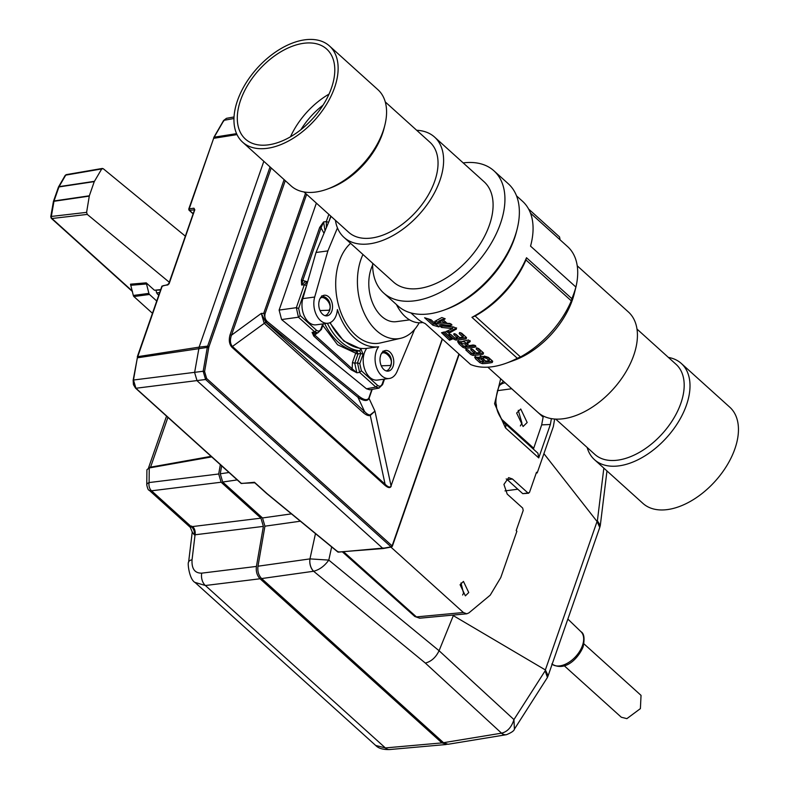 <?xml version="1.0" encoding="UTF-8"?>
<svg xmlns="http://www.w3.org/2000/svg" width="789" height="789" viewBox="0 0 789 789"><rect width="100%" height="100%" fill="white"/><g stroke="black" fill="none" stroke-linecap="round" stroke-linejoin="round"><path stroke-width="1.18" d="M587.144 447.452A64.806 38.76 -47.9 0 0 594.502 459.691L642.946 503.412A64.806 38.76 -47.9 0 0 659.535 509.901A64.806 38.76 -47.9 0 0 723.996 470.027A64.806 38.76 -47.9 0 0 729.776 407.193L681.321 363.473A64.806 38.76 -47.9 0 0 668.391 357.407M594.502 459.691A64.806 38.76 -47.9 0 0 611.09 466.181A64.806 38.76 -47.9 0 0 675.552 426.307A64.806 38.76 -47.9 0 0 681.321 363.473M555.712 419.097L594.807 454.375A60.645 36.274 -47.9 0 0 610.331 460.451A60.645 36.274 -47.9 0 0 670.66 423.131A60.645 36.274 -47.9 0 0 676.065 364.331L636.97 329.052M324.772 47.518A60.645 36.274 132.1 0 1 326.666 49.046A60.645 36.274 132.1 0 1 314.318 116.841A60.645 36.274 132.1 0 1 247.312 140.62A60.645 36.274 132.1 0 1 245.418 139.091A60.645 36.274 132.1 0 1 257.766 71.296A60.645 36.274 132.1 0 1 324.772 47.518M244.659 143.815A64.806 38.76 132.1 0 1 242.627 142.178A64.806 38.76 132.1 0 1 255.823 69.738A64.806 38.76 132.1 0 1 327.425 44.322A64.806 38.76 132.1 0 1 329.457 45.959A64.806 38.76 132.1 0 1 316.261 118.399A64.806 38.76 132.1 0 1 244.659 143.815M329.457 45.959L377.901 89.68A64.806 38.76 132.1 0 1 384.864 125.145A64.806 38.76 132.1 0 1 327.07 189.192A64.806 38.76 132.1 0 1 293.104 187.535A64.806 38.76 132.1 0 1 291.072 185.898L242.627 142.178M304.002 191.964L348.669 232.262A60.645 36.274 -47.9 0 0 350.563 233.791A60.645 36.274 -47.9 0 0 417.568 210.012A60.645 36.274 -47.9 0 0 429.916 142.217L385.259 101.919M335.424 220.318A67.578 40.417 -47.9 0 0 344.024 237.41L393.504 282.058A67.578 40.417 -47.9 0 0 483.904 237.558A67.578 40.417 -47.9 0 0 484.051 181.726L434.561 137.069A67.578 40.417 -47.9 0 0 416.681 130.274M344.024 237.41A67.578 40.417 -47.9 0 0 434.423 192.91A67.578 40.417 -47.9 0 0 434.561 137.069M372.645 263.24A82.303 49.224 -47.9 0 0 383.641 292.995A82.303 49.224 -47.9 0 0 493.736 238.801A82.303 49.224 -47.9 0 0 493.914 170.789A82.303 49.224 -47.9 0 0 463.182 162.899M452.551 328.589L453.064 327.139L442.106 325.965L441.593 327.425L452.551 328.589L445.795 331.636M456.604 327.899L449.552 331.765L447.008 331.084M453.991 333.648L453.774 334.566L453.991 333.648L456.012 334.319L459.681 337.623A78.841 47.153 -47.9 0 0 459.75 337.613A78.841 47.153 -47.9 0 0 462.995 337.081L459.208 333.678L459.592 332.573M449.049 333.885L448.872 334.704L449.049 333.885L451.032 334.664L454.78 338.047A78.841 47.153 -47.9 0 0 457.433 337.87L453.774 334.566L454.099 333.639M450.637 334.378L454.434 337.81L456.338 338.589A77.105 46.117 -47.9 0 0 462.443 338.126A77.105 46.117 -47.9 0 0 466.378 337.465M460.105 332.563L463.498 335.631L462.995 337.081M475.491 345.671A77.105 46.117 132.1 0 1 471.536 346.341A77.105 46.117 132.1 0 1 465.717 346.795L464.129 346.361M470.086 340.562L467.67 342.446M441.929 320.778L438.289 322.494L444.631 323.214L441.929 320.778L442.432 319.328L445.134 321.754L444.631 323.214M438.289 322.494L438.802 321.044L442.432 319.328M450.608 325.443L451.998 324.979L449.898 323.431L447.136 323.362L443.408 319.989L445.213 318.795L441.84 317.533L434.798 321.35L435.4 322.563L437.481 323.776L445.864 325.078L450.608 325.443L451.111 323.983L440.538 322.809M480.393 357.082L484.051 359.952L483.539 361.401L481.112 359.212L478.736 358.354L478.499 359.389L480.925 361.579A78.841 47.153 -47.9 0 0 483.539 361.401M483.618 357.239L484.229 356.086L487.247 356.973L489.653 359.153L489.141 360.603L486.734 358.433L483.726 357.535L483.115 358.689L485.787 361.145A78.841 47.153 -47.9 0 0 485.827 361.145A78.841 47.153 -47.9 0 0 489.141 360.603M483.726 357.535L483.115 358.689M475.333 356.46L480.323 361.175L482.819 362.19A77.105 46.117 -47.9 0 0 488.608 361.737A77.105 46.117 -47.9 0 0 492.533 361.076M470.964 348.975L470.747 349.902L470.964 348.975L472.986 349.645L476.655 352.949A78.841 47.153 -47.9 0 0 476.743 352.939A78.841 47.153 -47.9 0 0 479.968 352.417L476.181 349.004L476.566 347.91M466.023 349.221L465.845 350.03L466.023 349.221L468.005 350L471.753 353.373A78.841 47.153 -47.9 0 0 474.406 353.196L470.747 349.902L471.072 348.965M467.611 349.705L471.408 353.137L473.311 353.916A77.105 46.117 -47.9 0 0 479.426 353.452A77.105 46.117 -47.9 0 0 483.351 352.791M477.079 347.9L480.471 350.957L479.968 352.417M493.914 170.789L508.353 183.817A82.303 49.224 132.1 0 1 517.189 228.859A82.303 49.224 132.1 0 1 443.793 310.195A82.303 49.224 132.1 0 1 429.206 313.854A82.303 49.224 132.1 0 1 398.07 306.024L383.641 292.995M328.678 296.842A10.395 6.805 -97.6 0 1 332.485 308.016A10.395 6.805 -97.6 0 1 327.031 315.847A10.395 6.805 -97.6 0 1 322.612 314.259A10.395 6.805 -97.6 0 1 318.815 303.075A10.395 6.805 -97.6 0 1 324.269 295.244A10.395 6.805 -97.6 0 1 328.678 296.842M389.914 352.101A10.395 6.805 -97.6 0 1 393.721 363.275A10.395 6.805 -97.6 0 1 388.267 371.106A10.395 6.805 -97.6 0 1 383.849 369.518A10.395 6.805 -97.6 0 1 380.051 358.334A10.395 6.805 -97.6 0 1 385.505 350.503A10.395 6.805 -97.6 0 1 389.914 352.101M328.017 323.234A17.851 11.687 -97.6 0 1 316.557 315.265A17.851 11.687 -97.6 0 1 314.693 297.029L327.879 250.902L316.014 252.49L302.828 298.617A17.851 11.687 -97.6 0 0 304.692 316.853A17.851 11.687 -97.6 0 0 316.152 324.821L328.017 323.234A17.851 11.687 -97.6 0 0 337.396 309.574A57.183 37.458 82.4 0 0 354.596 337.968A57.183 37.458 82.4 0 0 378.621 346.775L366.757 348.363A57.183 37.458 -97.6 0 1 342.742 339.556A57.183 37.458 -97.6 0 1 330.187 322.612M362.96 254.492A51.798 33.927 82.4 0 0 376.619 330.719A51.798 33.927 82.4 0 0 400.625 338.303A51.798 33.927 82.4 0 0 419.176 322.78M350.592 243.328A53.711 35.18 82.4 0 0 355.612 335.059A53.711 35.18 82.4 0 0 380.505 342.919L400.625 338.303M372.635 265.084A34.637 22.684 82.4 0 0 381.629 316.34A34.637 22.684 82.4 0 0 396.325 321.656L409.619 319.88M396.433 304.534A38.986 25.534 82.4 0 0 405.27 316.655A38.986 25.534 82.4 0 0 421.819 322.632L422.904 322.494M431.041 319.762L424.61 317.74L432.875 325.206L438.95 326.902L431.041 319.762M441.524 332.711L449.523 340.227L452.403 339.043L444.493 331.903L441.771 332.662M530.563 246.138L530.987 244.422A78.841 47.153 -47.9 0 1 530.543 246.119L575.901 287.048A78.841 47.153 132.1 0 1 571.857 298.666L526.5 257.737A78.841 47.153 132.1 0 1 471.94 317.326L517.298 358.255A78.841 47.153 132.1 0 1 506.045 363.265A78.841 47.153 132.1 0 1 492.07 366.777A78.841 47.153 132.1 0 1 470.589 364.508L425.222 323.579A78.841 47.153 132.1 0 1 416.888 318.332L410.891 312.917M492.701 361.234L492.257 362.486A78.841 47.153 132.1 0 1 488.105 363.196A78.841 47.153 132.1 0 1 482.316 363.65L479.811 362.644L475.609 358.847L474.633 357.013L480.245 357.486L480.057 356.441M483.519 352.949L483.085 354.202A78.841 47.153 132.1 0 1 478.923 354.912A78.841 47.153 132.1 0 1 472.808 355.375L470.905 354.596L465.845 350.03L466.121 349.221M463.133 341.736L457.59 341.558L459.099 343.955L462.768 347.259L465.214 348.245A78.841 47.153 -47.9 0 0 471.033 347.791A78.841 47.153 -47.9 0 0 475.195 347.081L475.895 346.588M475.639 345.809L475.195 347.081C476.359 345.967 475.589 345.276 472.887 345A78.841 47.153 132.1 0 1 469.11 345.651L467.167 343.896L469.573 342.012L468.548 339.96L463.626 341.114L463.577 341.667L463.833 340.927M463.626 341.114L463.577 341.667M466.546 337.613L466.112 338.866A78.841 47.153 132.1 0 1 461.94 339.576A78.841 47.153 132.1 0 1 455.835 340.049L453.931 339.27L448.872 334.704L449.148 333.885M446.032 331.429L449.049 333.224L456.427 328.993M456.367 328.579L456.101 329.358L455.795 327.928L453.448 326.962L440.578 325.591L439.315 325.739L441.593 327.425M487.829 367.171L537.832 412.302A67.578 40.417 -47.9 0 0 563.395 418.732A67.578 40.417 -47.9 0 0 625.391 372.783A67.578 40.417 -47.9 0 0 628.379 311.961L577.223 265.804M290.49 136.813A60.645 36.274 132.1 0 1 329.013 94.118M300.885 129.712A56.483 33.789 132.1 0 1 323.017 105.184M384.864 125.145L384.105 128.193A60.645 36.274 132.1 0 1 330.019 188.117L327.07 189.192M449.552 331.765L449.049 333.224M451.663 338.373L450.046 338.737L442.984 332.366M449.523 340.227L450.046 338.737M455.006 333.777L457.945 336.42L457.433 337.87M466.447 337.524L466.112 338.866L466.447 337.524L461.624 333.165L459.484 332.593M461.604 344.26L463.695 346.144A78.841 47.153 -47.9 0 0 467.009 345.907L464.918 344.024L461.023 343.245L461.604 344.26M463.607 341.598L465.421 342.574L464.918 344.024M461.023 343.245L461.535 341.795L462.482 341.45M465.421 342.574L467.512 344.458L467.009 345.907M470.007 340.769L469.573 342.012L470.234 341.529M467.167 343.896L467.295 341.588M462.768 347.259L463.281 345.799L459.612 342.485L459.099 343.955M459.612 342.485L458.32 341.026M438.329 322.385L435.913 321.103M443.408 319.989L443.911 318.539M432.875 325.206L433.398 323.717L427.865 318.717M436.455 324.654L433.398 323.717M478.736 358.354L478.499 359.389M476.122 357.387L475.609 358.847M480.245 357.486L480.629 355.809M492.602 361.135L492.257 362.486L492.602 361.135L488.391 357.348L480.254 356.115M471.98 349.103L474.909 351.746L474.406 353.196M483.42 352.851L483.085 354.202L483.42 352.851L478.588 348.501L476.457 347.929M517.189 228.859L516.548 231.394A78.841 47.153 132.1 0 1 446.249 309.308L443.793 310.195M475.106 316.014L520.474 356.944A75.369 45.081 -47.9 0 0 571.315 300.875L525.957 259.946A75.369 45.081 132.1 0 1 475.106 316.014L471.94 317.326M517.298 358.255L520.474 356.944M414.61 329.417L397.114 371.402A17.851 11.687 -97.6 0 1 389.253 378.493L377.389 380.081A17.851 11.687 -97.6 0 1 364.577 368.877A17.851 11.687 -97.6 0 1 366.757 348.363M389.253 378.493A17.851 11.687 -97.6 0 1 376.442 367.289A17.851 11.687 -97.6 0 1 378.621 346.775M316.014 252.49L331.055 216.373M327.879 250.902L337.465 227.893M530.987 244.422A78.841 47.153 -47.9 0 0 522.525 201.274L516.519 195.85M528.6 209.026L559.549 236.956L560.101 239.846M575.901 287.048L575.359 289.257A75.369 45.081 -47.9 0 0 575.714 287.886A75.369 45.081 -47.9 0 0 567.626 246.632L530.464 213.109M526.5 257.737L525.957 259.946M571.857 298.666L571.315 300.875M575.714 287.886L574.293 293.597A67.578 40.417 132.1 0 1 514.034 360.376L506.045 363.265M159.684 292.551L156.725 292.906M185.326 236.148L103.211 168.688L101.722 168.935L103.211 168.688M102.392 168.432L66.355 174.625A1.736 1.124 80.2 0 0 65.724 175.128L101.722 168.935L94.266 181.618L89.335 195.8L86.603 212.359L87.283 214.411L169.28 282.235M152.455 313.292L133.903 296.546A1.736 1.134 82.4 0 1 133.321 295.461L130.491 284.178L146.231 282.847L154.447 290.253L160.581 289.957M51.177 217.222A1.736 0.572 9.8 0 1 50.762 216.748A1.736 0.572 9.8 0 1 51.334 216.442A1.736 1.164 83.4 0 0 51.936 218.504L132.355 291.072M158.757 295.204L157.711 294.267A4.231 2.771 -97.6 0 1 156.143 290.421M146.231 282.847L148.894 293.38A1.736 1.134 -97.6 0 0 149.476 294.465L156.735 301.013M58.425 187.171A1.736 0.996 30 0 1 58.485 186.993A1.736 0.996 30 0 1 59.067 186.648A1.736 1.154 81.4 0 0 58.938 186.934L54.046 200.958A1.736 1.154 81.7 0 0 53.968 201.284A1.736 0.572 -170.2 0 0 53.396 201.589L50.762 216.748L51.315 218.336L132.463 291.565M94.404 181.332L59.067 186.648L65.724 175.128A1.736 0.996 -150 0 0 65.152 175.464L58.485 186.993L53.465 201.323A1.736 0.799 19.2 0 1 54.046 200.958L89.335 195.8M564.214 665.719L621.318 717.24L626.88 718.641L640.392 708.621L641.043 695.375L583.949 643.854M468.745 592.539L463.449 581.414L460.086 584.718L465.382 595.843L468.745 592.539M462.62 595.005L463.547 593.229L461.013 582.953M520.355 425.932L521.973 423.21L518.265 410.31M527.17 422.519L520.74 409.008L516.647 413.022L523.077 426.524L527.17 422.519M324.673 323.687A59.56 39.016 82.4 0 0 356.934 351.263L355.721 353.156A1.736 0.799 -160.8 0 0 358.009 353.916L354.754 363.256L352.466 362.496L352.141 368.759L351.075 369.735L356.855 372.783L354.754 363.256L357.506 362.871L359.606 372.398L361.372 370.771L359.794 363.63L357.506 362.871L360.77 353.472L358.009 353.916L356.934 351.263L359.695 350.829L360.77 353.472L363.068 354.241L359.794 363.63M325.048 230.802L323.579 221.946L319.683 227.439L301.388 279.977L301.615 285.007L304.929 281.851L307.671 281.614L304.307 284.78L306.605 285.539M328.618 222.32L326.321 221.561L326.36 227.656M320.847 329.792L321.074 328.697C319.969 331.153 318.431 331.666 316.468 330.256L314.703 331.873L317.799 332.909L315.136 333.402L312.069 332.356L313.766 336.065L351.075 369.735M317.799 332.909L321.419 329.437L323.362 323.855M329.822 322.77L343.767 341.055L360.918 348.935L359.695 350.829A59.471 38.957 82.4 0 1 327.396 323.322M360.918 348.935L363.068 354.241M306.99 281.673L302.769 280.43L321.054 227.903L323.914 233.09L324.466 232.193M316.468 330.256L300.205 315.58L298.439 317.198L296.339 307.68L304.307 284.78L301.615 285.007L302.769 280.43L301.388 279.977M319.683 227.439L321.054 227.903L323.579 221.946L326.321 221.561L328.835 214.361M379.095 388.08L375.87 387.074L359.606 372.398L356.855 372.783L352.141 368.759L314.821 335.088L317.188 333.027M313.766 336.065L314.821 335.088L312.069 332.356L314.703 331.873L298.439 317.198L281.594 319.555L366.49 388.79L369.804 389.796L378.967 388.109L382.586 384.628L384.499 379.134M300.205 315.58L298.627 308.44L306.408 286.101M383.868 379.213L382.241 383.888C381.176 386.324 379.647 386.837 377.635 385.446L361.372 370.771M371.866 389.411L368.818 398.139C367.171 400.644 363.887 400.023 358.965 396.295L357.95 397.301L364.538 411.483L362.832 412.272C365.948 415.004 368.424 416.059 370.278 415.438L370.12 414.915C368.512 414.975 366.658 413.831 364.538 411.483L265.982 322.553L261.307 313.391L231.453 335.207L230.082 334.743L284.109 179.606M442.422 339.092L391.048 485.876C390.17 487.819 388.188 487.267 385.091 484.219A1.036 0.621 -47.9 0 0 384.539 484.959L231.877 347.199A1.036 0.621 132.1 0 1 232.43 346.47L264.276 323.342A3.462 2.071 132.1 0 1 265.982 322.553L267.254 321.508C265.084 319.387 264.384 316.705 265.153 313.45L261.307 313.391L264.187 323.253A3.462 2.091 133.8 0 1 265.923 322.494M368.818 398.139L369.045 398.406C367.408 401.502 363.709 401.137 357.95 397.301L266.238 322.514L263.822 313.036L305.511 193.325M316.369 203.118L279.119 310.087L281.594 319.555M194.488 209.844L189.419 210.288L189.094 208.858L193.916 208.197L194.666 210.367M168.047 284.829L163.165 285.677L162.031 286.585M372.201 389.352L369.045 398.406L374.953 411.138L370.12 414.915M442.225 338.915L391.048 485.876L374.953 411.138L370.278 415.438L385.091 484.219L232.43 346.47C230.161 343.866 229.836 340.118 231.453 335.207L285.273 180.661M206.659 378.523L205.594 379.499L203.167 371.264L204.588 371.53L206.659 378.523L392.113 545.88L391.048 546.846L382.813 548.365L197.043 380.732L194.617 372.497L199.124 347.13L207.635 346.144L207.3 347.426L137.345 357.812L162.228 285.993M193.916 208.197L194.804 209.706L169.083 283.823L167.12 285.135M263.832 161.311L199.124 347.13L137.325 356.736L161.893 286.21L167.584 284.671L168.885 283.379L194.577 209.706M213.839 137.848A1.036 0.602 30 0 1 213.829 137.404L223.583 120.52L226.473 118.32L223.928 120.313L214.164 137.197L236.582 133.637M391.226 486.103C390.269 488.381 388.04 488.006 384.539 484.959M231.877 347.199C229.224 344.152 228.623 340 230.082 334.743M137.247 358.275L133.489 380.022L135.915 388.257L241.454 483.489L254.452 482.276L267.175 493.736A1.036 0.572 129.4 0 1 266.731 493.51M253.811 482.444L254.452 482.276L253.811 482.444M391.975 546.54L391.048 546.846L205.594 379.499L135.915 388.257L135.461 387.488M337.85 551.412L338.264 552.142L339.181 551.836L338.264 552.142L337.85 551.412M267.175 493.736L338.264 552.142L383.74 548.049M500.68 378.769L494.575 403.761L505.483 427.894L538.729 457.906L550.367 424.492L541.668 424.877L533.403 449.138M497.405 390.683L511.686 388.75A3.462 2.071 132.1 0 1 511.706 388.721M543.335 416.04L541.668 424.877M536.234 473.045L537.21 472.917L536.5 472.276L529.478 492.444L527.94 492.967L528.669 493.233L522.752 493.667L527.94 492.967L512.475 479.012L508.649 477.631L503.924 484.426L507.219 494.111L522.683 508.067L523.206 510.444L516.184 530.622L516.894 531.263L500.768 577.568L490.216 595.172L468.893 612.895L466.782 613.803L463.39 612.511L390.92 547.112M343.708 551.876L416.414 616.899L414.748 616.426M463.39 612.511L416.414 616.909L419.768 618.201M512.475 479.012L507.288 479.712L522.752 493.667M507.288 479.712L506.183 478.903M538.729 457.906L537.94 453.231L504.93 423.446A6.933 4.142 132.1 0 1 505.483 427.894M550.367 424.492L551.383 418.634M504.98 490.896L517.811 489.219M537.21 472.917L553.336 426.612L554.657 419.038M453.507 615.045L453.31 615.627L545.367 669.94L548.128 675.739L599.758 527.437L597.155 521.618L543.917 453.665M506.252 734.707A10.395 6.815 -99.3 0 1 506.015 734.756L506.508 734.667A10.395 7.071 -101.5 0 1 501.548 733.168L425.36 663.085C431.327 661.478 435.903 657.365 439.078 650.728L453.31 615.627L452.689 615.124M313.687 571.236A10.395 6.608 -98.6 0 1 309.978 558.888L328.796 560.101C324.516 566.038 319.476 569.747 313.687 571.236L313.608 571.256A10.395 6.637 -98 0 1 309.959 558.898L315.472 533.63M221.64 465.845L220.269 473.794L222.695 482.03L262.5 517.949L264.936 526.184L257.983 566.206C257.372 571.275 258.585 575.398 261.632 578.564L443.517 742.696L448.063 744.274L506.015 734.756A10.395 6.815 -99.3 0 1 501.439 733.188L501.548 733.168C507.426 731.768 511.558 727.251 513.945 719.588L514.408 729.144L547.428 677.465L545.14 670.847L513.945 719.588L439.078 650.728L328.796 560.101L331.656 546.925M603.841 468.124L597.391 520.799L600.301 525.474L599.758 527.437M548.128 675.739L547.428 677.465M447.136 744.323L441.958 742.903L260.074 578.771C257.036 575.605 255.814 571.492 256.425 566.423L263.378 526.391L194.331 534.873A6.933 5.109 77.6 0 0 191.402 526.776L151.537 490.797A6.933 4.704 -97 0 1 149.101 482.562L218.701 473.992L220.328 464.652M194.331 534.873L192.24 532.072L188.61 562.123A10.395 3.876 6.9 0 1 192.052 559.746L195.061 534.794A6.933 4.704 83 0 0 192.634 526.559L191.402 526.776C189.981 527.88 190.041 527.624 191.589 526.016M211.718 456.89L149.249 467.956A1.036 0.69 -100 0 1 150.018 467.325M263.378 526.391L260.942 518.156L221.137 482.227L218.701 473.992M260.074 578.771L205.377 585.507L194.972 582.39M256.425 566.423L201.728 573.149A10.395 7.062 -97 0 0 205.377 585.507L385.367 747.923A10.395 6.795 -95.1 0 0 389.519 749.55L389.519 749.55C383.05 749.728 378.434 748.357 375.672 745.447L385.367 747.923L441.958 742.903M221.137 482.227L151.537 490.797A6.933 4.142 132.1 0 1 149.052 490.127C148.352 490.334 147.582 488.588 146.764 484.91A6.933 3.176 0.6 0 1 149.101 482.562L149.249 467.956L146.912 469.771L149.693 467.305A1.036 0.7 -100.4 0 1 149.723 467.305L211.186 456.407M149.052 490.127L190.307 527.358L192.25 532.033M149.16 467.433L211.097 456.338M481.625 357.762L481.112 359.212M487.247 356.973L486.734 358.433M456.338 338.589L455.835 340.049M454.434 337.81L453.931 339.27M465.717 346.795L465.214 348.245M437.994 322.316L437.481 323.776M480.323 361.175L479.811 362.644M482.819 362.19L482.316 363.65M473.311 353.916L472.808 355.375M471.408 353.137L470.905 354.596M302.828 298.617L314.693 297.029M158.155 294.662L158.983 294.563M154.447 290.253L160.709 289.593M87.283 214.411L51.936 218.504A1.736 1.036 132.1 0 1 51.315 218.336M89.256 196.116L53.968 201.284L51.334 216.442L86.603 212.359M94.266 181.618L58.938 186.934A1.736 0.799 -160.8 0 0 58.356 187.289M146.813 283.932L131.073 285.263M133.321 295.461L148.894 293.38M149.476 294.465L133.903 296.546M552.132 664.23A21.747 13.009 -47.9 0 0 559.855 665.886A21.747 13.009 -47.9 0 0 582.489 645.481A21.747 13.009 -47.9 0 0 580.951 631.693C584.126 633.459 584.846 638.538 583.11 646.921C578.071 658.815 564.904 672.031 551.817 663.983M380.16 357.447L380.426 356.51C381.56 346.598 395.052 358.768 390.387 365.494L381.274 365.81M318.924 302.187L319.19 301.25C320.324 291.338 333.816 303.509 329.151 310.235L320.038 310.55M322.819 325.403L337.593 344.783L355.721 353.156L352.466 362.496M321.074 328.697L322.731 323.944M328.816 221.758L330.778 216.117M298.627 308.44L296.339 307.68L279.119 310.087M377.635 385.446L375.87 387.074L366.49 388.79M382.241 383.888L382.014 384.983M358.965 396.295L267.254 321.508M265.153 313.45L306.635 194.341M264.276 323.342L362.832 412.272M193.157 213.661L189.419 210.288A1.036 0.621 132.1 0 1 188.956 209.519L213.651 138.322L237.025 134.613M213.651 138.322L214.164 137.197A1.036 0.602 30 0 0 213.829 137.404L213.651 138.322M270.045 166.923L207.635 346.144L209.006 346.598L208.73 347.693L207.3 347.426L203.167 371.264L133.489 380.022M213.444 138.923L188.749 209.065L189.035 210.18L193.098 213.849M223.711 121.141L223.928 120.313L223.711 121.141L223.928 120.313L233.978 118.508M137.483 357.141L133.154 380.199L133.43 384.628L135.54 388.149L241.079 483.391A1.036 0.621 -47.9 0 0 241.454 483.489M271.209 167.968L209.006 346.598M208.73 347.693L204.588 371.53M458.932 353.995L392.113 545.88A1.036 0.621 132.1 0 1 391.048 546.846M240.941 483.026A1.036 0.621 -47.9 0 0 241.079 483.391L254.758 482.779L266.544 493.411A1.036 0.621 -47.9 0 0 266.919 493.519M266.406 493.056A1.036 0.621 -47.9 0 0 266.544 493.411L337.929 552.073L383.237 548.523L391.522 547.004L392.32 546.323L459.208 354.241M533.581 448.103L501.193 418.88M505.157 382.813A20.987 13.748 82.4 0 0 499.881 385.18M511.686 388.75L543.029 417.026M504.635 423.22A6.933 4.142 132.1 0 1 504.93 423.446C499.181 416.424 496.34 410.26 496.409 404.944C494.506 401.473 498.303 384.292 501.084 383.582A23.986 15.711 -97.6 0 1 503.53 381.334M597.391 520.799L597.155 521.618M545.475 670.019L545.14 670.847M597.056 521.509L545.367 669.94M309.959 558.898L257.983 566.206M425.36 663.085L313.608 571.256L261.632 578.564M229.027 472.512L220.269 473.794M237.233 479.909L222.695 482.03M262.5 517.949L291.427 513.876M300.343 521.204L264.936 526.184M501.439 733.188L443.517 742.696M192.634 526.559L260.942 518.156M201.728 573.149C194.765 573.258 191.54 568.79 192.052 559.746M149.18 467.976A1.036 0.7 -100.4 0 1 149.693 467.305M150.206 467.354A1.036 0.69 80.1 0 0 150.669 466.891L167.919 417.361M463.883 340.897L463.587 341.736M478.637 357.2L478.134 358.66M483.45 356.569L482.947 358.019M66.355 174.625L65.152 175.464M386.393 370.968L388.582 369.656L390.723 366.234C391.936 363.029 392.863 353.511 382.892 351.154M325.157 315.708L327.346 314.397L329.486 310.984C330.699 307.769 331.627 298.262 321.656 295.895M226.482 118.32L234.047 116.959M414.807 616.485L419.709 618.211M466.782 613.803L419.709 618.201M414.797 616.465L342.515 551.984M506.508 734.667C511.528 732.596 514.162 730.762 514.408 729.144M580.951 631.693L567.853 619.069M606.968 470.954L600.301 525.474M389.519 749.55L446.17 744.52M188.61 562.123C187.358 562.32 189.163 579.511 195.179 582.578L375.672 745.447M146.764 484.91L146.912 469.771M148.618 467.621L166.548 416.138"/></g></svg>
